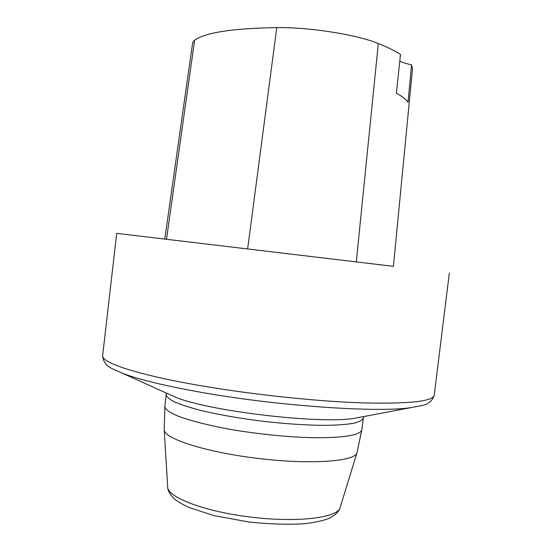 <?xml version="1.0" encoding="UTF-8"?>
<svg xmlns="http://www.w3.org/2000/svg" width="552" height="552" viewBox="0 0 552 552"><rect width="100%" height="100%" fill="white"/><g stroke="black" fill="none" stroke-linecap="round" stroke-linejoin="round"><path stroke-width="0.83" d="M393.424 266.333L116.693 233.351L393.417 266.34L412.461 69.221L411.564 64.86L408.025 102.355C406.417 99.574 402.539 96.538 396.384 93.233L400.49 54.372C394.997 50.867 387.607 47.251 378.313 43.532C356.827 34.638 309.775 27.158 276.773 27.6C232.985 28.318 205.606 32.499 194.635 40.151L192.613 42.904L164.786 239.078M399.772 61.148C402.615 62.5 406.548 63.735 411.564 64.86M199.037 385.399C250.905 394.411 315.613 401.311 362.015 402.884C409.025 404.023 433.106 401.414 434.251 395.059C432.395 400.931 428.173 404.464 421.569 405.637L410.219 407.755C376.188 412.751 276.442 405.879 200.348 392.182C165.138 385.869 139.366 379.645 123.034 373.511L112.477 368.771C106.35 366.073 103.079 361.657 102.658 355.522C100.843 362.429 136.399 374.587 199.037 385.399M276.773 27.6L247.634 248.973M194.635 40.151L166.497 239.285M378.313 43.532L356.288 261.931M167.87 393.755L175.432 397.164C207.876 410.929 318.959 424.177 353.728 418.43L361.877 416.891M167.677 486.961L167.684 487.161C167.732 497.49 205.13 511.725 251.533 517.21C297.928 522.792 337.624 517.748 340.094 507.723L340.149 507.529M356.958 452.792L361.891 429.635C360.697 434.852 346.214 437.563 318.435 437.757C291.277 437.632 254.355 433.927 224.002 428.214C184.92 420.334 165.207 412.979 164.862 406.141L164.213 429.808L167.684 487.161C167.725 490.873 170.299 495.068 175.419 499.732C179.297 502.555 184.12 505.246 189.881 507.812L213.948 515.589L249.532 522.109C270.715 524.193 289.089 524.724 304.649 523.703C315.951 522.261 324.245 520.412 329.544 518.162C335.685 514.795 339.204 511.318 340.094 507.723L356.958 452.792C355.067 461.458 310.997 464.791 258.536 458.491C206.068 452.274 164.013 438.674 164.213 429.808L164.199 429.642M361.891 429.635L363.292 418.126C362.388 420.175 359.124 421.901 353.494 423.294C346.511 424.453 337.41 425.143 326.191 425.364C307.581 425.302 286.502 423.95 262.973 421.293C239.471 418.34 218.668 414.704 200.562 410.377C189.715 407.528 181.028 404.719 174.515 401.946C169.367 399.268 166.6 396.833 166.207 394.632L166.076 392.941M116.693 233.351L102.658 355.522M449.342 273.012L434.251 395.059M361.574 416.974L410.219 407.755M167.911 393.769L123.034 373.511M164.862 406.141L166.207 394.632M363.292 418.126L363.816 416.525"/></g></svg>
